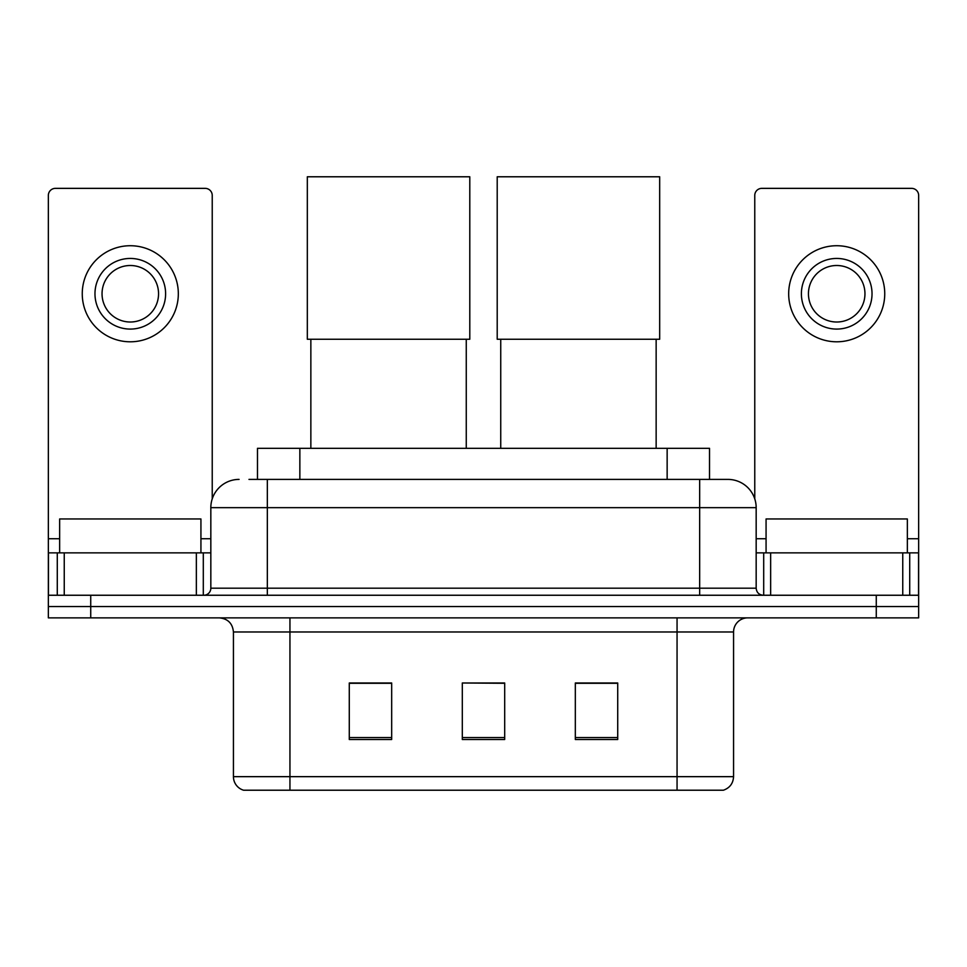 <?xml version="1.0" encoding="UTF-8"?>
<svg xmlns="http://www.w3.org/2000/svg" width="967" height="967" viewBox="0 0 967 967"><rect width="100%" height="100%" fill="white"/><g stroke="black" fill="none" stroke-linecap="round" stroke-linejoin="round"><path stroke-width="1.45" d="M257.476 479.402L257.476 448.325L709.524 448.325L709.524 479.402M249.619 479.402L727.486 479.402M248.978 479.402L267.339 479.402L267.339 507.663L210.83 507.663L210.83 588.19A7.059 7.059 0 0 1 203.759 595.249M239.079 479.402A28.261 28.261 0 0 0 210.83 507.663M727.921 479.402A28.261 28.261 0 0 1 756.17 507.663L756.17 588.19C756.593 592.481 758.95 594.838 763.241 595.249M90.729 595.249L48.35 595.249L48.35 606.563L90.729 606.563L48.35 606.563L48.35 617.865L90.729 617.865L90.729 606.563L876.271 606.563L90.729 606.563L90.729 595.249L876.271 595.249L876.271 606.563L918.65 606.563L876.271 606.563L876.271 617.865L90.729 617.865M876.271 617.865L918.65 617.865L918.65 552.87L918.65 595.249L876.271 595.249M733.566 776.658C733.179 783.427 729.783 787.948 723.401 790.22L677.057 790.22L677.057 776.658L733.566 776.658L733.566 631.983A14.13 14.13 0 0 1 747.696 617.865M233.434 776.658L289.943 776.658L289.943 790.22L677.057 790.22L243.599 790.22A14.13 14.13 0 0 1 233.434 776.658L233.434 631.983C232.588 623.413 227.886 618.699 219.304 617.865M617.72 739.501L617.72 682.992L575.329 682.992L575.329 739.501L617.72 739.501M391.671 739.501L391.671 682.992L349.28 682.992L349.28 739.501L391.671 739.501M504.689 739.501L504.689 682.992L462.311 682.992L462.311 739.501L504.689 739.501M462.311 682.992L504.689 683.282L462.311 682.992M391.671 683.282L349.28 683.282M617.72 683.282L575.329 683.282M200.931 552.87L200.931 518.965L59.652 518.965L59.652 552.87M196.349 595.249L196.349 552.87L64.245 552.87L64.245 595.249M212.232 498.839L212.232 195.431A7.059 7.059 0 0 0 205.173 188.36L55.409 188.36A7.059 7.059 0 0 0 48.35 195.431L48.35 552.87L64.245 552.87M196.349 552.87L210.83 552.87M48.35 595.249L48.35 552.87M130.291 258.443A35.32 35.32 0 0 0 94.971 293.763A35.32 35.32 0 0 0 130.291 329.082A35.32 35.32 0 0 0 165.611 293.763A35.32 35.32 0 0 0 130.291 258.443M130.291 265.502A28.261 28.261 0 0 0 102.043 293.763A28.261 28.261 0 0 0 130.291 322.011A28.261 28.261 0 0 0 158.552 293.763A28.261 28.261 0 0 0 130.291 265.502M130.291 341.798A48.036 48.036 0 0 0 178.327 293.763A48.036 48.036 0 0 0 130.291 245.727A48.036 48.036 0 0 0 82.255 293.763A48.036 48.036 0 0 0 130.291 341.798M310.854 339.248L310.854 448.325M466.263 339.248L466.263 448.325M307.325 176.78L469.793 176.78L469.793 339.248L307.325 339.248L307.325 176.78M500.737 339.248L500.737 448.325M656.146 339.248L656.146 448.325M497.207 176.78L659.675 176.78L659.675 339.248L497.207 339.248L497.207 176.78M902.755 595.249L902.755 552.87L770.651 552.87L770.651 595.249M902.755 552.87L918.65 552.87L918.65 195.431A7.059 7.059 0 0 0 911.591 188.36L761.827 188.36A7.059 7.059 0 0 0 754.768 195.431L754.768 498.839M756.17 552.87L770.651 552.87M836.709 258.443A35.32 35.32 0 0 0 801.389 293.763A35.32 35.32 0 0 0 836.709 329.082A35.32 35.32 0 0 0 872.029 293.763A35.32 35.32 0 0 0 836.709 258.443M836.709 265.502A28.261 28.261 0 0 0 808.448 293.763A28.261 28.261 0 0 0 836.709 322.011A28.261 28.261 0 0 0 864.957 293.763A28.261 28.261 0 0 0 836.709 265.502M836.709 341.798A48.036 48.036 0 0 0 884.745 293.763A48.036 48.036 0 0 0 836.709 245.727A48.036 48.036 0 0 0 788.673 293.763A48.036 48.036 0 0 0 836.709 341.798M907.348 552.87L907.348 518.965L766.069 518.965L766.069 552.87M299.855 479.402L299.855 448.325M667.145 479.402L667.145 448.325M267.339 595.249L267.339 588.19L756.17 588.19M210.83 588.19L267.339 588.19L267.339 507.663L699.661 507.663L699.661 595.249M756.17 507.663L699.661 507.663L699.661 479.402M677.057 617.865L677.057 631.983L233.434 631.983M733.566 631.983L677.057 631.983L677.057 776.658L289.943 776.658L289.943 617.865M504.689 737.543L462.311 737.543M391.671 737.543L349.28 737.543M617.72 737.543L575.329 737.543M210.83 538.74L200.931 538.74M59.652 538.74L48.35 538.74M203.3 552.87L203.3 595.249M48.459 552.87L48.459 595.249M57.283 595.249L57.283 552.87M918.65 538.74L907.348 538.74M766.069 538.74L756.17 538.74M918.541 595.249L918.541 552.87M909.717 552.87L909.717 595.249M763.7 595.249L763.7 552.87"/></g></svg>
